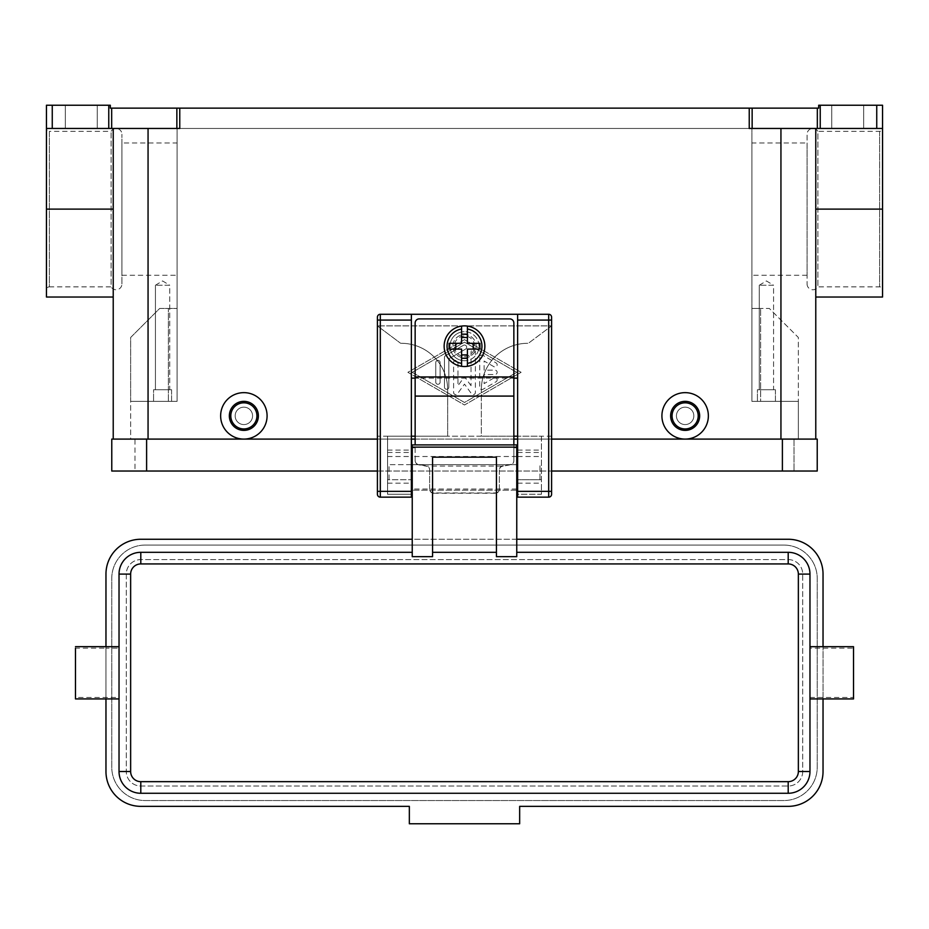 <?xml version="1.0" encoding="UTF-8"?>
<svg xmlns="http://www.w3.org/2000/svg" width="929" height="929" viewBox="0 0 929 929"><rect width="100%" height="100%" fill="white"/><g stroke="black" fill="none" stroke-linecap="round" stroke-linejoin="round"><path stroke-width="0.7" stroke-dasharray="4.64 3.48" d="M752.142 128.457L780.941 128.457L749.238 128.457L749.238 108.136L752.142 108.136L752.142 128.457L817.334 128.457L817.334 108.136L818.681 108.136L818.681 105.232L882.55 105.232L882.55 128.457A2.903 2.903 0 0 1 879.647 131.361L817.903 131.361L817.903 286.864L817.903 131.361A5.806 5.806 0 0 0 807.069 134.264L807.069 283.96L807.069 134.264M807.069 283.96A5.806 5.806 0 0 0 817.903 286.864L879.647 286.864A2.903 2.903 0 0 1 882.55 289.767L882.55 128.457L882.55 289.767M121.931 283.96L121.931 134.264L121.931 283.96A5.806 5.806 0 0 1 111.097 286.864L111.097 131.361L111.097 286.864L49.353 286.864L49.353 131.361A2.903 2.903 0 0 1 46.45 128.457L46.45 105.232L52.256 105.232L52.256 128.457L46.45 128.457L179.761 128.457L46.45 128.457L46.45 297.025M46.45 289.767L46.45 128.457L46.45 289.767A2.903 2.903 0 0 1 49.353 286.864L49.353 131.361L111.097 131.361A5.806 5.806 0 0 1 121.931 134.264M464.5 356.364A10.161 10.161 0 0 0 474.661 346.192A10.161 10.161 0 0 0 464.5 336.043A10.161 10.161 0 0 0 454.339 346.192A10.161 10.161 0 0 0 464.5 356.364M464.5 357.816A11.612 11.612 0 0 0 476.112 346.203A11.612 11.612 0 0 0 464.5 334.591A11.612 11.612 0 0 0 452.887 346.203A11.612 11.612 0 0 0 464.5 357.816A11.612 11.612 0 0 0 476.112 346.203A11.612 11.612 0 0 0 464.5 334.591A11.612 11.612 0 0 0 452.887 346.203A11.612 11.612 0 0 0 464.5 357.816A11.612 11.612 0 0 0 476.112 346.203A11.612 11.612 0 0 0 464.5 334.591A11.612 11.612 0 0 0 452.887 346.203A11.612 11.612 0 0 0 464.5 357.816A11.612 11.612 0 0 0 476.112 346.192A11.612 11.612 0 0 0 464.5 334.579A11.612 11.612 0 0 0 452.887 346.192A11.612 11.612 0 0 0 464.5 357.816M464.5 325.87A20.322 20.322 0 0 1 484.822 346.192A20.322 20.322 0 0 1 464.5 366.525A20.322 20.322 0 0 1 444.178 346.192A20.322 20.322 0 0 1 464.5 325.87M503.228 466.079L502.694 466.184A4.064 4.041 180 0 0 499.337 470.155L499.337 469.842A4.064 4.041 0 0 1 502.694 465.859L510.497 464.5A4.064 4.041 180 0 0 513.853 460.517L513.853 460.772A4.088 4.064 90 0 1 510.497 464.79L503.228 466.079L425.772 466.079L418.503 464.79A4.088 4.064 90 0 1 415.147 460.772L415.147 460.517A4.064 4.041 180 0 0 418.503 464.5L426.306 465.859A4.064 4.041 0 0 1 429.662 469.842L429.662 470.155A4.064 4.041 180 0 0 426.306 466.184L425.772 466.079M433.727 492.939L433.727 493.253A4.064 4.041 0 0 1 429.662 489.211L429.662 488.898A4.064 4.041 180 0 0 433.727 492.939L495.273 492.939A4.064 4.041 180 0 0 499.337 488.898L499.337 489.211A4.064 4.041 0 0 1 495.273 493.253L495.273 492.939M513.853 378.149L513.853 322.967A4.064 4.064 0 0 0 509.789 318.902L419.211 318.902A4.064 4.064 0 0 0 415.147 322.967L415.147 378.149L513.853 378.149L513.853 460.517M551.594 436.189L551.594 317.172A2.903 2.903 0 0 0 548.691 314.269L380.309 314.269A2.903 2.903 0 0 0 377.406 317.172L377.406 325.882L400.631 343.289L377.406 325.882L551.594 325.882L528.369 343.289L551.594 325.882L377.406 325.882L377.406 436.189L447.662 436.189L447.662 389.739L447.662 436.189L481.338 436.189L481.338 389.739L481.338 436.189L551.594 436.189L551.594 494.251L550.746 496.307L548.691 497.154L517.627 497.154L517.627 494.251L541.433 494.251L541.433 436.189L517.627 436.189L517.627 494.251L541.433 494.251L541.433 436.189M377.406 436.189L377.406 494.251L378.254 496.307L380.309 497.154L411.373 497.154L411.373 314.269M447.662 389.75A46.45 46.45 0 0 0 434.052 356.899A46.45 46.45 0 0 1 447.662 389.75M481.338 389.75A46.45 46.45 0 0 1 494.948 356.899A46.45 46.45 0 0 0 481.338 389.75M759.283 285.238L766.425 280.941L773.567 285.238L759.283 285.238L773.567 285.238L773.567 389.739L759.283 389.739L759.283 285.238L766.425 280.941L773.567 285.238L759.283 285.238L773.567 285.238L773.567 389.739L759.283 389.739L773.567 389.739L759.283 389.739L759.283 285.238M775.425 389.739L775.425 401.351L757.425 401.351L757.425 389.739L775.425 389.739L775.425 401.351L757.425 401.351L757.425 389.739L775.425 389.739M155.433 285.238L162.575 280.941L169.717 285.238L155.433 285.238L169.717 285.238L169.717 389.739L155.433 389.739L155.433 285.238L162.575 280.941L169.717 285.238L155.433 285.238L169.717 285.238L169.717 389.739L155.433 389.739L169.717 389.739L155.433 389.739L155.433 285.238M171.575 389.739L171.575 401.351L153.575 401.351L153.575 389.739L171.575 389.739L171.575 401.351L153.575 401.351L153.575 389.739L171.575 389.739M412.244 456.511L412.244 479.736L412.244 456.511L516.756 456.511L516.756 479.736L516.756 456.511M411.373 464.639L389.019 464.639L389.019 479.736L411.373 479.736L387.567 479.736L387.567 494.251L411.373 494.251L387.567 494.251L387.567 436.189L411.373 436.189M389.019 479.747L389.019 464.639L516.756 464.639L412.244 464.639M539.981 479.747L539.981 464.639L539.981 479.736L517.627 479.736L541.433 479.736L517.627 479.736M516.756 464.639L517.627 464.639M853.519 646.677L853.519 698.933M809.972 648.163L809.972 646.677L809.972 648.163L853.519 648.163M105.964 646.665L105.964 648.163L119.028 648.163L119.028 646.677L119.028 698.933L119.028 697.435L75.481 697.435L75.481 698.933M516.756 556.657L516.756 552.314L788.198 552.314A21.773 21.773 0 0 1 809.972 574.099M496.434 457.161L496.434 556.657M432.566 556.657L432.566 552.314L496.434 552.314M119.028 648.163L119.028 574.099A21.773 21.773 0 0 1 140.802 552.314L412.244 552.314L412.244 556.657M685.137 430.382A14.516 14.516 0 0 0 699.653 415.867A14.516 14.516 0 0 0 685.137 401.351A14.516 14.516 0 0 0 670.622 415.867A14.516 14.516 0 0 0 685.137 430.382A14.516 14.516 0 0 0 699.653 415.867A14.516 14.516 0 0 0 685.137 401.351A14.516 14.516 0 0 0 670.622 415.867A14.516 14.516 0 0 0 685.137 430.382A14.516 14.516 0 0 0 699.653 415.867A14.516 14.516 0 0 0 685.137 401.351A14.516 14.516 0 0 0 670.622 415.867A14.516 14.516 0 0 0 685.137 430.382M685.137 424.576A8.709 8.709 0 0 0 693.847 415.867A8.709 8.709 0 0 0 685.137 407.157A8.709 8.709 0 0 0 676.428 415.867A8.709 8.709 0 0 0 685.137 424.576A8.709 8.709 0 0 0 693.847 415.867A8.709 8.709 0 0 0 685.137 407.157A8.709 8.709 0 0 1 693.847 415.867A8.709 8.709 0 0 1 685.137 424.576A8.709 8.709 0 0 1 676.428 415.867A8.709 8.709 0 0 1 685.137 407.157A8.709 8.709 0 0 0 676.428 415.867A8.709 8.709 0 0 0 685.137 424.576A8.709 8.709 0 0 0 693.847 415.867A8.709 8.709 0 0 0 685.137 407.157A8.709 8.709 0 0 0 676.428 415.867A8.709 8.709 0 0 0 685.137 424.576M685.137 402.814A13.064 13.064 0 0 0 672.073 415.867A13.064 13.064 0 0 0 685.137 428.943A13.064 13.064 0 0 0 698.202 415.867A13.064 13.064 0 0 0 685.137 402.814M685.137 392.642A23.225 23.225 0 0 0 661.912 415.867A23.225 23.225 0 0 0 685.137 439.103A23.225 23.225 0 0 0 708.362 415.867A23.225 23.225 0 0 0 685.137 392.642M243.862 401.351A14.516 14.516 0 0 1 258.378 415.867A14.516 14.516 0 0 1 243.862 430.382A14.516 14.516 0 0 1 229.347 415.867A14.516 14.516 0 0 1 243.862 401.351A14.516 14.516 0 0 1 258.378 415.867A14.516 14.516 0 0 1 243.862 430.382A14.516 14.516 0 0 1 229.347 415.867A14.516 14.516 0 0 1 243.862 401.351A14.516 14.516 0 0 1 258.378 415.867A14.516 14.516 0 0 1 243.862 430.382A14.516 14.516 0 0 1 229.347 415.867A14.516 14.516 0 0 1 243.862 401.351M243.862 407.157A8.709 8.709 0 0 1 252.572 415.867A8.709 8.709 0 0 1 243.862 424.576A8.709 8.709 0 0 0 252.572 415.867A8.709 8.709 0 0 0 243.862 407.157A8.709 8.709 0 0 1 252.572 415.867A8.709 8.709 0 0 1 243.862 424.576A8.709 8.709 0 0 1 235.153 415.867A8.709 8.709 0 0 1 243.862 407.157A8.709 8.709 0 0 1 252.572 415.867A8.709 8.709 0 0 1 243.862 424.576A8.709 8.709 0 0 1 235.153 415.867A8.709 8.709 0 0 1 243.862 407.157A8.709 8.709 0 0 0 235.153 415.867A8.709 8.709 0 0 0 243.862 424.576A8.709 8.709 0 0 1 235.153 415.867A8.709 8.709 0 0 1 243.862 407.157M243.862 428.943A13.064 13.064 0 0 1 230.798 415.867A13.064 13.064 0 0 1 243.862 402.814A13.064 13.064 0 0 1 256.927 415.867A13.064 13.064 0 0 1 243.862 428.943M243.862 392.642A23.225 23.225 0 0 0 220.637 415.867A23.225 23.225 0 0 0 243.862 439.103A23.225 23.225 0 0 0 267.087 415.867A23.225 23.225 0 0 0 243.862 392.642M807.069 275.251L751.909 275.251L751.909 142.973L807.069 142.973L807.069 275.251L807.069 142.973M121.931 275.251L177.091 275.251L177.091 142.973L121.931 142.973L121.931 275.251L121.931 142.973M820.237 105.232L820.237 128.457L817.334 128.457M749.238 108.136L179.761 108.136L179.761 128.457L52.256 128.457M108.763 128.457L108.763 105.232L110.319 105.232L110.319 108.136L179.761 108.136M815.778 439.092L148.059 439.092L815.778 439.092L815.778 128.457L780.941 128.457L882.55 128.457L876.744 128.457L876.744 105.232M97.255 128.457L97.255 105.232L65.32 105.232L65.32 128.457L97.255 128.457L97.255 105.232L65.32 105.232L65.32 128.457L97.255 128.457M863.68 128.457L863.68 105.232L831.745 105.232L831.745 128.457L863.68 128.457L863.68 105.232L831.745 105.232L831.745 128.457L863.68 128.457M831.745 105.232L863.68 105.232L831.745 105.232M65.32 105.232L97.255 105.232L65.32 105.232M817.334 108.136L752.142 108.136M434.052 356.899A46.45 46.45 0 0 0 401.212 343.289A46.45 46.45 0 0 1 434.052 356.899M527.788 343.289L527.788 343.289A46.45 46.45 0 0 0 494.948 356.899A46.45 46.45 0 0 1 527.788 343.289M108.763 105.232L52.256 105.232M815.778 128.457L815.778 209.106L815.778 128.457L882.55 128.457L882.55 297.025M820.237 128.457L876.744 128.457M464.5 339.666L407.889 372.32L464.5 404.986L521.111 372.32L464.5 339.666L521.111 372.32L464.5 404.986L407.889 372.32L464.5 339.666M46.45 209.106L113.222 209.106L113.222 128.457L113.222 297.025L113.222 209.118M882.55 209.106L815.778 209.106L815.778 297.025L815.778 209.118M113.222 439.092L148.059 439.092L130.641 439.092L130.641 401.351L177.091 401.351L177.091 128.457L751.909 128.457L177.091 128.457L177.091 401.351L130.641 401.351L130.641 337.482L159.672 308.451L177.091 308.451L159.672 308.451L130.641 337.494L130.641 401.351L177.091 401.351L177.091 308.451L177.091 401.351L130.641 401.351L130.641 439.092L148.059 439.092L113.222 439.092L113.222 128.457M177.091 142.973L177.091 275.251M751.909 142.973L751.909 275.251M751.909 308.451L760.619 308.451L751.909 308.451L751.909 401.351L798.359 401.351L798.359 337.482L769.328 308.451L760.619 308.451L769.328 308.451L798.359 337.482L798.359 439.092L780.941 439.092L798.359 439.092L798.359 401.351L760.619 401.351L760.619 308.451L760.619 401.351L751.909 401.351L780.941 401.351L751.909 401.351L751.909 128.457L751.909 308.451M809.972 698.933L809.972 697.435L809.972 698.933M119.028 697.435L119.028 771.511A21.773 21.773 0 0 0 140.802 793.273L788.198 793.273A21.773 21.773 0 0 0 809.972 771.5M75.481 697.435L75.481 648.163L105.964 648.163L105.964 698.933M412.244 552.314L412.244 444.898L516.756 444.898L516.756 552.314M823.036 698.933L823.036 646.677M809.972 697.435L853.519 697.435M145.156 545.068L783.844 545.068L145.156 545.068A33.386 33.386 0 0 0 111.77 578.442L111.77 767.145A33.386 33.386 0 0 0 145.156 800.543L783.844 800.543A33.386 33.386 0 0 0 817.23 767.145L817.23 578.442A33.386 33.386 0 0 0 783.844 545.068A33.386 33.386 0 0 1 817.23 578.442L817.23 767.145A33.386 33.386 0 0 1 783.844 800.543L145.156 800.543A33.386 33.386 0 0 1 111.77 767.145L111.77 578.442A33.386 33.386 0 0 1 145.156 545.068M802.714 771.5A14.516 14.516 0 0 1 788.198 786.027L140.802 786.027A14.516 14.516 0 0 1 126.286 771.511L126.286 574.099A14.516 14.516 0 0 1 140.802 559.583L788.198 559.583A14.516 14.516 0 0 1 802.714 574.099L802.714 771.511A14.516 14.516 0 0 1 788.198 786.027L140.802 786.027A14.516 14.516 0 0 1 126.286 771.511L126.286 574.099A14.516 14.516 0 0 1 140.802 559.583L788.198 559.583A14.516 14.516 0 0 1 802.714 574.099L802.714 771.511M823.036 574.087A34.837 34.837 0 0 0 788.198 539.261L140.802 539.261A34.837 34.837 0 0 0 105.964 574.099L105.964 771.511A34.837 34.837 0 0 0 140.802 806.349L409.341 806.349L409.341 823.768L519.659 823.768L519.659 806.349L788.198 806.349A34.837 34.837 0 0 0 823.036 771.511L823.036 574.099M432.566 552.314L432.566 457.161M415.147 460.772L415.147 444.968L513.853 444.968L513.853 460.772M516.756 490.187L412.244 490.187L516.756 490.187M516.756 539.25L412.244 539.25M429.662 470.155L429.662 489.211M433.727 493.253L495.273 493.253M499.337 489.211L499.337 470.155M461.597 363.378L461.597 349.107L449.09 349.107M479.91 349.107L467.403 349.107L467.403 363.378M449.09 343.3L461.597 343.3L461.597 329.017M467.403 329.017L467.403 343.3L479.91 343.3M412.244 372.32L464.5 342.174L516.756 372.32L464.5 402.478L412.244 372.32L464.5 342.174L516.756 372.32L464.5 402.478L412.244 372.32M479.736 357.259L479.736 387.393A2.172 2.172 0 0 0 483.01 389.286L496.074 381.749A2.183 2.183 0 0 0 496.864 378.765A2.183 2.183 0 0 0 493.891 377.975L484.102 383.631L484.102 374.503L494.983 374.503A2.183 2.183 0 0 0 497.154 372.32A2.183 2.183 0 0 0 494.983 370.148L484.102 370.148L484.102 361.021L493.891 366.676A2.183 2.183 0 0 0 496.864 365.887A2.183 2.183 0 0 0 496.074 362.902L483.01 355.366A2.183 2.183 0 0 0 479.736 357.259A2.183 2.183 0 0 1 483.01 355.366L496.074 362.902A2.183 2.183 0 0 1 496.864 365.887A2.183 2.183 0 0 1 493.891 366.676L484.102 361.021L484.102 370.148L494.983 370.148A2.183 2.183 0 0 1 497.154 372.32A2.183 2.183 0 0 1 494.983 374.503L484.102 374.503L484.102 383.631L493.891 377.975A2.183 2.183 0 0 1 496.864 378.765A2.183 2.183 0 0 1 496.074 381.749L483.01 389.286A2.183 2.183 0 0 1 479.736 387.393L479.736 357.259M435.759 382.121A2.183 2.183 0 0 0 437.931 384.292A2.183 2.183 0 0 0 440.114 382.121L440.114 362.531A2.183 2.183 0 0 0 437.931 360.359A2.183 2.183 0 0 0 435.759 362.531L435.759 382.121L435.759 362.531A2.183 2.183 0 0 1 437.931 360.359A2.183 2.183 0 0 1 440.114 362.531L440.114 382.121A2.183 2.183 0 0 1 437.931 384.292A2.183 2.183 0 0 1 435.759 382.121M444.468 357.502L444.468 387.149A2.183 2.183 0 0 0 446.64 389.321A2.183 2.183 0 0 0 448.823 387.149L448.823 358.768L465.592 349.095A2.183 2.183 0 0 0 466.381 346.122A2.183 2.183 0 0 0 463.408 345.321L445.56 355.621A2.172 2.172 0 0 0 444.468 357.502A2.183 2.183 0 0 1 445.56 355.621L463.408 345.321A2.183 2.183 0 0 1 466.381 346.122A2.183 2.183 0 0 1 465.592 349.095L448.823 358.768L448.823 387.149A2.183 2.183 0 0 1 446.64 389.321A2.183 2.183 0 0 1 444.468 387.149L444.468 357.502M471.026 385.698L464.5 376.686L457.974 385.698L457.974 362.531A2.172 2.172 0 0 0 455.791 360.359A2.172 2.172 0 0 0 453.607 362.531L453.607 392.421A2.172 2.172 0 0 0 457.556 393.699L464.5 384.107L471.444 393.699A2.172 2.172 0 0 0 475.393 392.421L475.393 352.23A2.183 2.183 0 0 0 473.209 350.059A2.183 2.183 0 0 0 471.026 352.23L471.026 385.698L471.026 352.23A2.183 2.183 0 0 1 473.209 350.059A2.183 2.183 0 0 1 475.393 352.23L475.393 392.421A2.183 2.183 0 0 1 471.444 393.699L464.5 384.107L457.556 393.699A2.183 2.183 0 0 1 453.607 392.421L453.607 362.531A2.172 2.172 0 0 1 455.791 360.359A2.172 2.172 0 0 1 457.974 362.531L457.974 385.698L464.5 376.686L471.026 385.698M377.406 471.026L551.594 471.026M146.608 471.026L111.77 471.026L111.77 439.092L146.608 439.092L134.995 439.092L134.995 471.026L146.608 471.026L134.995 471.026L134.995 439.092L782.392 439.092L146.608 439.092L146.608 471.026L817.23 471.026L817.23 439.092L146.608 439.092L146.608 471.026L146.608 439.092M377.406 439.092L411.373 439.092M415.147 439.092L513.853 439.092M517.627 439.092L551.594 439.092M794.005 439.092L794.005 471.026L794.005 439.092L782.392 439.092L794.005 439.092M780.941 439.092L780.941 401.351L780.941 439.092L148.059 439.092L780.941 439.092L780.941 128.457M153.575 401.351L171.575 401.351L153.575 401.351M757.425 401.351L775.425 401.351L757.425 401.351M517.627 314.269L517.627 436.189M513.853 436.189L415.147 436.189M387.567 436.189L387.567 479.736L411.373 479.736M517.627 456.511L541.433 456.511M387.567 456.511L411.373 456.511M415.147 460.517L415.147 378.149M429.662 488.898L429.662 469.842M499.337 469.842L499.337 488.898M464.5 360.719A14.516 14.516 0 0 1 449.984 346.203A14.516 14.516 0 0 1 464.5 331.688A14.516 14.516 0 0 0 449.984 346.203A14.516 14.516 0 0 0 464.5 360.719A14.516 14.516 0 0 0 479.016 346.203A14.516 14.516 0 0 0 464.5 331.688A14.516 14.516 0 0 1 479.016 346.203A14.516 14.516 0 0 1 464.5 360.719M879.647 131.361L879.647 286.864L879.647 131.361M176.858 128.457L176.858 108.136M111.666 108.136L111.666 128.457M148.059 439.092L148.059 128.457M168.381 401.351L168.381 308.451L168.381 401.351M516.756 447.801L513.853 447.801M516.756 489.026L412.244 489.026M415.147 447.801L412.244 447.801M782.392 439.092L782.392 471.026M517.627 483.185L541.433 483.185M517.627 452.458L541.433 452.458M517.627 450.101L541.433 450.101M387.567 450.101L411.373 450.101M387.567 452.458L411.373 452.458M387.567 483.185L411.373 483.185M415.147 395.777L513.853 395.777"/><path stroke-width="1.39" d="M464.5 325.87A20.322 20.322 0 0 1 467.403 326.079L467.403 343.3L479.91 343.3L479.91 349.107L467.403 349.107L467.403 366.316A20.322 20.322 0 0 1 461.597 366.316L461.597 349.107L449.09 349.107L449.09 343.3L461.597 343.3L461.597 326.079A20.322 20.322 0 0 1 464.5 325.87M512.657 320.099A4.064 4.064 0 0 1 513.853 322.967L513.853 376.965L415.147 376.965L415.147 322.967A4.064 4.064 0 0 1 419.211 318.902L509.789 318.902A4.064 4.064 0 0 1 512.657 320.099M551.594 494.251A2.903 2.903 0 0 1 548.691 497.166A2.903 2.903 0 0 0 551.594 494.251L551.594 317.172A2.903 2.903 0 0 0 550.746 315.117A2.903 2.903 0 0 1 551.594 317.172M377.406 494.251A2.903 2.903 0 0 0 380.309 497.154L380.309 314.269A2.903 2.903 0 0 0 377.406 317.172L377.406 494.251A2.903 2.903 0 0 0 380.309 497.154L411.373 497.154L411.373 314.269L548.691 314.269A2.903 2.903 0 0 1 550.746 315.117M412.244 464.639L411.373 464.639M517.627 464.639L516.756 464.639M798.359 771.511L809.972 771.511L809.972 698.933L853.519 698.933L853.519 646.677L809.972 646.677L809.972 574.099L798.359 574.099L798.359 771.511A10.161 10.161 0 0 1 788.198 781.661L140.802 781.661L140.802 793.273L788.198 793.273A21.773 21.773 0 0 0 809.972 771.511L809.972 574.099M809.972 698.933L809.972 646.677M119.028 698.933L75.481 698.933L75.481 648.163M809.972 574.087A21.773 21.773 0 0 0 788.198 552.314L516.756 552.314M496.434 552.314L432.566 552.314M516.756 447.139L516.756 556.657L496.434 556.657L496.434 457.161L432.566 457.161L432.566 556.657L412.244 556.657L412.244 444.898L516.756 444.898L516.756 447.139L412.244 447.139M685.137 430.382A14.516 14.516 0 0 0 699.653 415.867A14.516 14.516 0 0 0 685.137 401.351A14.516 14.516 0 0 0 670.622 415.867A14.516 14.516 0 0 0 685.137 430.382M685.137 428.943A13.064 13.064 0 0 0 698.202 415.867A13.064 13.064 0 0 0 685.137 402.814A13.064 13.064 0 0 0 672.073 415.867A13.064 13.064 0 0 0 685.137 428.943M685.137 392.642A23.225 23.225 0 0 1 708.362 415.867A23.225 23.225 0 0 1 685.137 439.092A23.225 23.225 0 0 1 661.912 415.867A23.225 23.225 0 0 1 685.137 392.642M243.862 401.351A14.516 14.516 0 0 1 258.378 415.867A14.516 14.516 0 0 1 243.862 430.382A14.516 14.516 0 0 1 229.347 415.867A14.516 14.516 0 0 1 243.862 401.351M243.862 402.814A13.064 13.064 0 0 1 256.927 415.867A13.064 13.064 0 0 1 243.862 428.943A13.064 13.064 0 0 1 230.798 415.867A13.064 13.064 0 0 1 243.862 402.814M243.862 392.642A23.225 23.225 0 0 1 267.087 415.867A23.225 23.225 0 0 1 243.862 439.092A23.225 23.225 0 0 1 220.637 415.867A23.225 23.225 0 0 1 243.862 392.642M880.855 105.232L876.744 105.232L876.744 128.457L882.55 128.457L882.55 105.232L880.855 105.232M108.763 105.232L108.763 128.457L111.666 128.457L111.666 108.136L110.319 108.136L110.319 105.232L46.45 105.232L46.45 128.457L52.256 128.457L52.256 105.232M179.761 108.136L176.858 108.136L176.858 128.457L179.761 128.457L179.761 108.136L749.238 108.136L749.238 128.457L876.744 128.457M820.237 128.457L820.237 105.232L818.681 105.232L818.681 108.136L749.238 108.136M111.666 108.136L176.858 108.136M820.237 105.232L876.744 105.232M108.763 128.457L52.256 128.457M815.778 209.106L882.55 209.106L882.55 128.457M815.778 297.025L882.55 297.025L882.55 209.118M815.778 439.092L815.778 128.457M176.858 128.457L111.666 128.457M113.222 209.106L46.45 209.106L46.45 128.457M113.222 297.025L46.45 297.025L46.45 209.118M113.222 128.457L113.222 439.092M412.244 552.314L140.802 552.314A21.773 21.773 0 0 0 119.028 574.099L119.028 771.511A21.773 21.773 0 0 0 140.802 793.273M412.244 539.25L140.802 539.261A34.837 34.837 0 0 0 105.964 574.099L105.964 646.665M105.964 698.933L105.964 771.511A34.837 34.837 0 0 0 140.802 806.349L409.341 806.349L409.341 823.768L519.659 823.768L519.659 806.349L788.198 806.349A34.837 34.837 0 0 0 823.036 771.511L823.036 698.933M823.036 646.677L823.036 574.099M823.036 574.087A34.837 34.837 0 0 0 788.198 539.261L516.756 539.25M513.853 444.898L513.853 376.977M415.147 376.977L415.147 444.898M473.209 349.107L473.209 343.3M455.791 343.3L455.791 349.107M467.403 326.079L467.403 329.017A17.419 17.419 0 0 1 467.403 363.378L467.403 366.316A20.322 20.322 0 0 0 467.403 326.079A20.322 20.322 0 0 1 467.403 366.316M461.597 329.017L461.597 326.079A20.322 20.322 0 0 0 461.597 366.316L461.597 363.378A17.419 17.419 0 0 1 461.597 329.017M461.597 334.138L467.403 334.138M467.403 337.482L461.597 337.482M467.403 358.257L461.597 358.257M461.597 354.901L467.403 354.901M782.392 471.026L817.23 471.026L817.23 439.092L782.392 439.092L782.392 471.026L551.594 471.026M377.406 439.092L111.77 439.092L111.77 471.026L377.406 471.026M411.373 439.092L415.147 439.092M513.853 439.092L517.627 439.092M551.594 439.092L782.392 439.092M377.406 317.172A2.903 2.903 0 0 1 380.309 314.269L411.373 314.269M517.627 314.269L517.627 497.154L548.691 497.154L548.691 491.348L551.594 491.348M517.627 436.189L513.853 436.189M415.147 436.189L411.373 436.189M415.147 378.126L411.373 378.126M517.627 378.126L513.853 378.126M548.691 314.269L548.691 320.075L551.594 320.075M411.373 320.075L377.406 320.075M377.406 491.348L411.373 491.348M788.198 552.314L788.198 563.926A10.161 10.161 0 0 1 798.359 574.087M140.802 781.661A10.161 10.161 0 0 1 130.641 771.511L130.641 574.099A10.161 10.161 0 0 1 140.802 563.926L140.802 552.314M140.802 563.926L788.198 563.926M130.641 771.511L119.028 771.511M130.641 574.099L119.028 574.099M788.198 793.273L788.198 781.661M752.142 128.457L752.142 108.136M817.334 108.136L817.334 128.457M780.941 439.092L780.941 128.457M148.059 439.092L148.059 128.457M415.147 396.091L513.853 396.091M146.608 439.092L146.608 471.026M517.627 491.348L548.691 491.348L548.691 320.075L517.627 320.075M411.373 479.736L412.244 479.736M516.756 479.736L517.627 479.736M119.028 646.677L75.481 646.665"/></g></svg>

